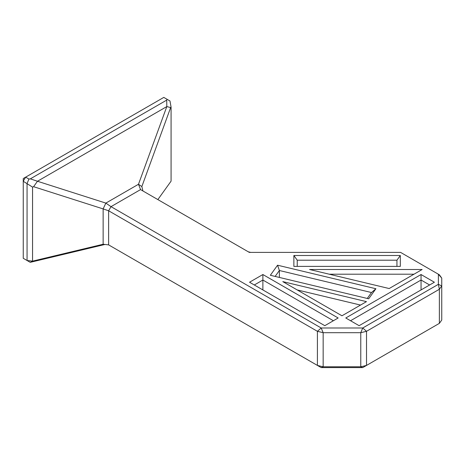 <?xml version="1.0" encoding="UTF-8"?>
<svg xmlns="http://www.w3.org/2000/svg" width="465" height="465" viewBox="0 0 465 465"><rect width="100%" height="100%" fill="white"/><g stroke="black" fill="none" stroke-linecap="round" stroke-linejoin="round"><path stroke-width="0.7" d="M279.378 277.436L279.378 270.508L277.559 265.213L270.339 275.274L368.687 298.797L375.906 288.736L277.559 265.213M275.135 276.425L279.378 270.508L371.5 292.537L367.257 298.454M321.187 367.6L317.409 365.42L323.158 366.798L321.187 367.6L362.741 367.6L360.77 366.798L366.519 365.42L362.741 367.6M30.231 262.336L27.063 260.505L32.556 261.132L30.231 262.336L104.962 244.462M297.147 289.91L360.526 305.069M297.234 266.393L297.234 260.197L396.947 260.197L400.319 255.5L293.868 255.5L293.868 266.393L400.319 266.393L400.319 255.5M262.882 289.933L262.882 280.029L333.388 320.74M254.309 284.981L262.882 280.029L262.882 274.53L249.542 282.232L324.814 325.686L338.154 317.99L262.882 274.53M421.046 289.933L421.046 280.029L429.625 284.981M329.214 274.199L413.995 274.199M421.046 274.53L345.774 317.99L359.114 325.686L434.386 282.232L421.046 274.53L421.046 280.029L350.54 320.74M321.187 327.994L111.013 206.652L140.552 189.598L249.304 252.39L400.58 252.39L438.379 274.216L438.379 284.324L362.741 327.994L321.187 327.994L323.158 332.69L317.409 331.312L321.187 327.994M389.164 288.538L422.133 269.502L309.58 269.502L389.164 288.538M366.478 301.634L282.79 281.621L341.967 315.787L366.478 301.634M375.906 288.736L371.5 292.537M293.868 255.5L297.234 260.197M396.947 260.197L396.947 266.393M439.367 323.361L366.519 365.42L366.519 331.312L360.77 332.69L362.741 327.994L366.519 331.312L439.367 289.259L439.367 323.361L441.75 320.042L441.75 285.934L439.367 289.259L438.379 284.324L441.75 285.934L441.75 278.105L438.379 274.216L439.367 274.786L441.75 278.105M23.25 178.537L25.633 177.159L23.25 181.286L23.25 178.537M23.25 258.302L23.25 181.286L32.556 187.11L33.59 186.692L37.467 181.257L30.33 178.851L28.935 179.066L27.063 183.489L27.063 260.505L23.25 258.302M28.935 179.066L25.633 177.159L163.79 97.4L167.092 99.307L166.714 100.109L166.807 106.584L170.649 107.56L171.073 107.136L169.981 100.975L167.092 99.307M33.59 186.692L103.137 208.913L103.137 244.253L108.63 244.886L108.63 210.779L103.137 208.913L105.851 203.106L111.013 206.652L108.63 210.779L317.409 331.312L317.409 365.42L108.63 244.886M103.137 244.253L32.556 261.132L32.556 187.11M171.073 107.136L171.073 181.158L157.856 199.59M140.552 189.598L138.483 184.268L105.851 203.106L37.467 181.257L166.807 106.584L138.483 184.268L141.842 186.57L142.935 190.976M166.714 100.109L30.33 178.851M141.842 186.57L170.649 107.56M248.316 251.821L250.699 252.39M323.158 366.798L323.158 332.69L360.77 332.69L360.77 366.798L323.158 366.798"/></g></svg>
